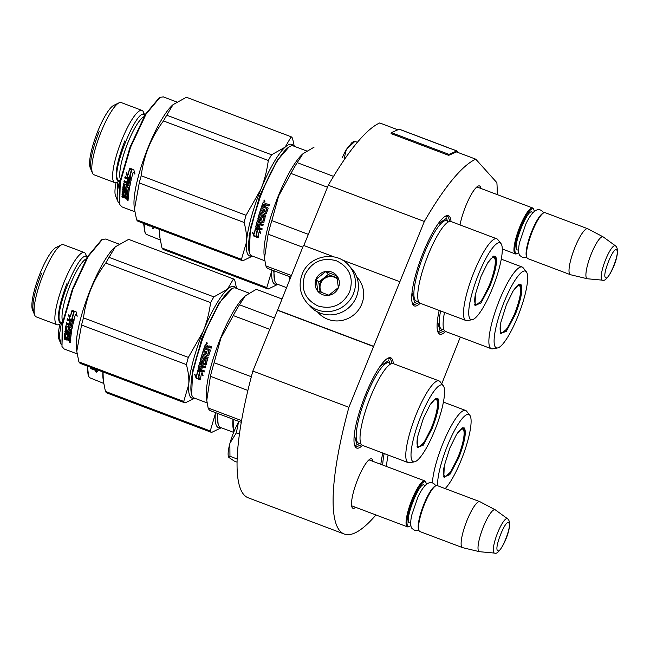 <?xml version="1.0" encoding="UTF-8"?>
<svg xmlns="http://www.w3.org/2000/svg" width="650" height="650" viewBox="0 0 650 650"><rect width="100%" height="100%" fill="white"/><g stroke="black" fill="none" stroke-linecap="round" stroke-linejoin="round"><path stroke-width="0.97" d="M373.571 346.515L348.896 407.29L252.85 371.061L277.526 310.294L373.571 346.515L424.344 221.471A200.809 44.151 -69.3 0 1 475.776 159.185L496.876 182.666A200.809 44.151 -69.3 0 1 497.169 194.586M375.936 514.962A200.809 44.151 -69.3 0 1 344.305 534.048A200.809 44.151 -69.3 0 1 348.896 407.29M460.314 337.058L441.756 383.793M460.046 224.941A26.414 5.809 -69.3 0 1 465.847 205.822A26.414 5.809 -69.3 0 1 478.051 186.119A26.414 5.809 -69.3 0 1 480.862 188.435M355.639 507.309A26.414 5.809 -69.3 0 1 351.991 507.195A26.414 5.809 -69.3 0 1 357.955 478.749A26.414 5.809 -69.3 0 1 370.159 459.038A26.414 5.809 -69.3 0 1 372.97 461.362M393.315 363.659A48.23 10.603 110.7 0 0 391.731 358.516A48.23 10.603 110.7 0 0 388.042 358.126A48.23 10.603 110.7 0 0 363.773 399.189A48.23 10.603 110.7 0 0 354.876 446.054A48.23 10.603 110.7 0 0 355.656 447.346A48.23 10.603 110.7 0 0 362.497 445.38M382.826 453.05A48.23 10.603 110.7 0 0 380.843 464.327M439.205 310.424A48.23 10.603 110.7 0 0 437.962 332.174A48.23 10.603 110.7 0 0 438.75 333.466A48.23 10.603 110.7 0 0 445.583 331.5M451.027 221.536A48.23 10.603 110.7 0 0 449.434 216.393A48.23 10.603 110.7 0 0 445.754 216.003A48.23 10.603 110.7 0 0 421.484 257.067A48.23 10.603 110.7 0 0 412.588 303.932A48.23 10.603 110.7 0 0 413.368 305.224A48.23 10.603 110.7 0 0 420.201 303.257M344.305 534.048L248.251 497.819A200.809 44.151 -69.3 0 1 252.85 371.061M475.776 159.185L456.544 151.921L448.687 155.35L449.004 154.375L456.812 150.946A2.104 0.463 -69.3 0 1 456.918 150.938A2.104 0.463 -69.3 0 1 456.958 150.971L458.477 152.661M397.857 129.797L379.73 122.956A200.809 44.151 -69.3 0 0 328.299 185.25L303.826 245.505M424.344 221.471L328.299 185.25M399.514 281.596L341.989 259.902M334.246 256.977L303.469 245.367L277.526 310.294M373.287 346.198L277.233 309.969M476.889 186.899A24.659 5.419 -69.3 0 1 477.295 186.981A24.659 5.419 -69.3 0 1 477.726 187.257M352.503 506.122A24.659 5.419 -69.3 0 1 351.999 506.049A24.659 5.419 -69.3 0 1 351.642 505.838M368.997 459.826A24.659 5.419 -69.3 0 1 369.403 459.899A24.659 5.419 -69.3 0 1 369.834 460.176M387.489 358.418L389.602 358.329L390.601 359.027L392.113 363.529M361.498 444.681L356.184 446.932L354.656 445.469M419.209 302.559L413.896 304.809L412.368 303.347M445.201 216.296L447.314 216.206L448.313 216.905L449.816 221.406M444.584 330.809L439.27 333.06L437.743 331.598M306.946 302.794L309.887 306.069A28.064 27.202 -41.9 0 0 320.271 313.154A28.064 27.202 -41.9 0 0 356.379 296.969A28.064 27.202 -41.9 0 0 351.634 268.556L348.692 265.281C336.261 250.153 308.839 255.507 302.161 274.267C298.326 284.806 299.926 294.312 306.946 302.794A28.064 27.202 -41.9 0 0 353.429 293.694A28.064 27.202 -41.9 0 0 348.692 265.281M349.651 291.85C353.901 277.615 349.497 267.264 336.424 260.788C322.27 256.986 311.74 261.706 304.834 274.942C300.584 289.177 304.996 299.528 318.061 306.004C332.215 309.798 342.753 305.077 349.651 291.85M338.447 287.625A12.277 11.903 -41.9 0 0 331.833 272.09A12.277 11.903 -41.9 0 0 316.038 279.167A12.277 11.903 -41.9 0 0 322.652 294.702A12.277 11.903 -41.9 0 0 338.447 287.625M338.358 287.601L336.741 275.819L325.65 271.635L316.176 279.232L317.785 291.013L328.876 295.197L338.358 287.601M316.176 279.232L318.744 282.1L320.101 292.012M325.65 271.635L328.226 274.503L318.744 282.1M337.147 277.867L328.226 274.503M337.334 278.899A10.522 10.197 -41.9 0 0 321.384 292.541M321.571 292.614A10.522 10.197 -41.9 0 1 320.791 283.286A10.522 10.197 138.1 0 1 337.35 279.012M317.517 311.935L318.175 312.658A26.309 25.496 -41.9 0 0 327.901 319.304A26.309 25.496 -41.9 0 0 361.749 304.135A26.309 25.496 -41.9 0 0 357.305 277.493L356.655 276.77M368.964 459.851L424.751 480.894A24.554 5.395 110.7 0 1 425.271 481.26A24.554 5.395 -69.3 0 1 425.669 481.91L426.034 482.779A23.855 5.241 -69.3 0 1 426.4 484.315M410.914 525.354A23.855 5.241 -69.3 0 1 409.63 526.264L408.785 526.679A24.554 5.395 -69.3 0 1 407.42 526.841A24.554 5.395 -69.3 0 1 406.908 526.476A24.554 5.395 110.7 0 1 411.539 500.663A24.554 5.395 110.7 0 1 424.751 480.894M409.63 526.264A23.855 5.241 -69.3 0 1 407.81 526.069A23.855 5.241 110.7 0 1 412.807 499.744A23.855 5.241 110.7 0 1 425.644 482.146A23.855 5.241 -69.3 0 1 426.034 482.779M479.822 501.662L437.239 485.599A24.554 5.395 110.7 0 0 435.882 485.761L435.029 486.176A23.855 5.241 110.7 0 0 423.028 506.48A23.855 5.241 110.7 0 0 418.624 529.661L418.998 530.53A24.554 5.395 110.7 0 0 419.396 531.188A24.554 5.395 -69.3 0 0 419.908 531.554L462.491 547.609A24.554 5.395 -69.3 0 1 461.979 547.251A24.554 5.395 110.7 0 1 466.602 521.43A24.554 5.395 110.7 0 1 479.822 501.662A24.554 5.395 110.7 0 1 479.96 501.727L495.194 509.771A22.401 4.924 110.7 0 0 483.129 527.467A22.401 4.924 110.7 0 0 478.79 551.306A22.401 4.924 -69.3 0 0 479.391 551.671L462.637 547.658A24.554 5.395 -69.3 0 1 462.491 547.609M435.882 485.761A24.554 5.395 110.7 0 0 423.524 506.675A24.554 5.395 110.7 0 0 418.998 530.53M494.544 553.085C499.931 556.546 513.979 525.809 508.194 519.342L507.512 518.724A18.395 4.046 110.7 0 0 497.591 532.903A18.395 4.046 110.7 0 0 493.919 552.76A18.395 4.046 110.7 0 0 494.544 553.085L479.554 551.704A22.401 4.924 -69.3 0 1 479.391 551.671M507.512 518.724L495.332 509.86A22.401 4.924 110.7 0 0 495.194 509.771M476.856 186.924L532.642 207.968A24.554 5.395 110.7 0 1 533.163 208.333A24.554 5.395 -69.3 0 1 533.561 208.991L533.926 209.861A23.855 5.241 -69.3 0 1 534.292 211.388M518.806 252.436A23.855 5.241 -69.3 0 1 517.522 253.346L516.677 253.752A24.554 5.395 -69.3 0 1 515.312 253.914A24.554 5.395 -69.3 0 1 514.8 253.549A24.554 5.395 110.7 0 1 519.431 227.736A24.554 5.395 110.7 0 1 532.642 207.968M517.522 253.346A23.855 5.241 -69.3 0 1 515.702 253.151A23.855 5.241 110.7 0 1 520.699 226.818A23.855 5.241 110.7 0 1 533.536 209.219A23.855 5.241 -69.3 0 1 533.926 209.861M587.714 228.735L545.131 212.68A24.554 5.395 110.7 0 0 543.774 212.842L542.921 213.249A23.855 5.241 110.7 0 0 530.92 233.561A23.855 5.241 110.7 0 0 526.516 256.734L526.89 257.603A24.554 5.395 110.7 0 0 527.288 258.261A24.554 5.395 -69.3 0 0 527.8 258.627L570.383 274.682A24.554 5.395 -69.3 0 1 569.871 274.324A24.554 5.395 110.7 0 1 574.494 248.511A24.554 5.395 110.7 0 1 587.714 228.735A24.554 5.395 110.7 0 1 587.852 228.8L603.086 236.844A22.401 4.924 110.7 0 0 591.021 254.54A22.401 4.924 110.7 0 0 586.682 278.379A22.401 4.924 -69.3 0 0 587.283 278.752L570.529 274.731A24.554 5.395 -69.3 0 1 570.383 274.682M543.774 212.842A24.554 5.395 110.7 0 0 531.416 233.748A24.554 5.395 110.7 0 0 526.89 257.603M602.444 280.158C607.823 283.619 621.871 252.882 616.086 246.415L615.404 245.797A18.395 4.046 110.7 0 0 605.483 259.976A18.395 4.046 110.7 0 0 601.811 279.833A18.395 4.046 110.7 0 0 602.444 280.158L587.446 278.777A22.401 4.924 -69.3 0 1 587.283 278.752M615.404 245.797L603.224 236.933A22.401 4.924 110.7 0 0 603.086 236.844M233.683 432.315A22.799 5.013 -69.3 0 1 238.453 422.378L236.324 432.876L229.994 443.121A22.799 5.013 -69.3 0 1 233.683 432.315M238.981 421.476L238.453 422.378L239.013 421.484M237.112 462.166L234.293 461.102L228.865 457.429L229.962 456.284L229.856 443.617A22.799 5.013 110.7 0 0 228.54 456.869A22.799 5.013 110.7 0 0 228.637 457.072L228.865 457.429M229.856 443.617L229.994 443.121M239.476 434.07L236.324 432.876M237.193 459.006L229.962 456.284M342.233 157.82A22.799 5.013 -69.3 0 1 346.344 149.451L344.151 158.551M353.787 141.57L352.113 142.374L346.344 149.451L354.908 141.367L353.689 141.619M357.362 142.293L354.908 141.367M206.546 343.184L206.481 342.769L206.546 343.184M206.976 342.956L206.432 342.469L206.066 343.208L207.188 343.631L207.131 342.981M423.361 418.397L429.999 404.95L435.833 398.247L437.897 398.466C440.001 402.943 438.116 412.88 432.242 428.285L423.223 445.193L417.259 447.493L417.763 436.207L423.361 418.397M435.394 398.499L436.995 398.873C439.043 403.236 437.206 412.912 431.486 427.911L423.841 442.821L417.877 447.712L417.097 447.013M191.628 394.769L192.676 370.451L204.709 332.174L218.977 303.274L232.367 288.454A58.752 12.919 -69.3 0 1 235.625 288.064L248.95 293.085M207.131 402.902L194.155 398.011A58.752 12.919 -69.3 0 1 191.969 395.566A58.752 12.919 -69.3 0 1 205.229 332.288A58.752 12.919 -69.3 0 1 232.367 288.454M439.051 380.908L393.266 363.642A43.672 9.604 -69.3 0 0 387.351 366.722A43.672 9.604 -69.3 0 0 370.679 396.508A43.672 9.604 110.7 0 0 360.035 439.148A43.672 9.604 110.7 0 0 362.448 445.364L408.224 462.629A43.672 9.604 110.7 0 0 409.524 462.727L414.537 461.825A41.039 9.019 110.7 0 0 434.549 430.852A41.039 9.019 -69.3 0 0 443.259 385.686L440.091 381.696A43.672 9.604 -69.3 0 0 439.051 380.908A43.672 9.604 -69.3 0 0 416.455 413.782A43.672 9.604 110.7 0 0 408.224 462.629M443.259 385.686A41.039 9.019 -69.3 0 0 421.054 415.829A41.039 9.019 110.7 0 0 414.537 461.825M241.597 420.615L208.138 407.989A64.894 14.267 110.7 0 0 210.592 410.767A64.894 14.267 110.7 0 0 210.657 410.792M247.902 390.447L210.421 376.309L206.765 400.319L208.138 407.989M251.331 376.748L214.118 362.708A64.894 14.267 110.7 0 0 210.421 376.309M256.392 289.339L281.734 298.894L256.336 289.315A64.894 14.267 -69.3 0 1 256.392 289.339A64.894 14.267 -69.3 0 1 256.457 289.364M274.414 317.947L239.468 304.769L245.31 295.831L256.336 289.315M269.783 329.347L233.261 315.567A64.894 14.267 -69.3 0 1 239.468 304.769M214.118 362.708L220.919 338.098L233.261 315.567M245.31 295.831L244.636 296.441A58.752 12.919 -69.3 0 0 220.602 338.081A58.752 12.919 110.7 0 0 206.456 397.662L206.765 400.319M198.534 377.869A58.752 12.919 -69.3 0 1 199.639 372.287L197.714 370.313L201.784 371.849L203.141 375.838L201.37 374.059A58.752 12.919 -69.3 0 0 200.322 379.584L198.534 377.869L198.811 377.488A58.053 12.764 -69.3 0 1 199.899 371.963L198.599 370.646M200.598 379.186L198.811 377.488M201.524 374.221A58.053 12.764 -69.3 0 1 201.63 373.726L202.808 374.912M199.412 378.974L196.463 377.861L196.186 378.267L200.289 379.811L198.291 377.902A58.752 12.919 -69.3 0 1 199.388 372.32L197.665 370.549A58.752 12.919 -69.3 0 0 196.519 376.179L196.787 375.798A58.053 12.764 -69.3 0 1 197.819 370.711M200.371 379.332L199.859 379.145M196.463 377.861L195.341 375.026M200.558 379.405L198.567 377.512M211.209 348.099L209.097 347.303L208.244 347.669L208.926 347.319L211.185 348.173A58.752 12.919 -69.3 0 1 211.64 346.889L209.081 345.922L208.057 346.442L207.602 345.369L205.831 344.695L205.14 345.044L205.831 344.695M209.097 347.303L208.414 347.644L209.097 347.303M208.682 355.664L208.024 355.989L208.682 355.664A58.752 12.919 -69.3 0 1 210.381 350.504L210.064 349.789L207.805 348.936L208.244 347.669M208.877 355.558L208.227 355.875L203.596 354.128L208.227 355.875M202.8 360.474L201.646 360.084A58.752 12.919 -69.3 0 1 202.654 356.655L207.773 358.589L208.146 357.386L203.019 355.452L203.401 354.242M207.838 358.394L202.654 356.655M203.052 360.352A58.053 12.764 -69.3 0 1 203.678 358.207L204.319 357.906M202.824 360.531A58.752 12.919 -69.3 0 1 203.458 358.361L203.678 358.207M206.245 364.512L206.009 364.723A58.752 12.919 -69.3 0 1 207.399 359.848L207.049 359.158L204.108 358.053L203.458 358.361M205.619 364.804L203.361 363.951L205.384 365.024M201.297 366.892A58.053 12.764 -69.3 0 0 200.744 369.135L199.355 368.802A58.752 12.919 -69.3 0 1 200.062 365.926L205.189 367.859L205.481 366.722L202.727 365.682A58.752 12.919 -69.3 0 1 203.125 364.171M205.262 367.551L200.062 365.926M200.501 369.428A58.752 12.919 -69.3 0 1 201.134 366.827L202.321 367.274A58.752 12.919 -69.3 0 0 201.687 369.874L204.433 370.906L204.181 372.011L198.372 369.817L198.234 368.875A58.053 12.764 -69.3 0 1 199.932 362.131L200.558 361.847M197.982 369.176A58.752 12.919 -69.3 0 1 199.704 362.342L199.932 362.131M204.994 363.512L200.33 362.05L199.704 362.342M205.237 363.407A58.053 12.764 -69.3 0 1 206.164 360.149L204.547 359.588M205.01 363.61A58.752 12.919 -69.3 0 1 205.944 360.311L206.164 360.149M203.759 361.879L203.125 362.188L203.759 361.879A58.752 12.919 -69.3 0 1 204.376 359.726L205.944 360.311M203.978 361.692L203.352 361.985L200.785 361.018L200.428 360.352A58.053 12.764 -69.3 0 1 203.71 349.684M203.352 361.985L200.785 361.018M200.558 361.221L200.428 360.352M200.2 360.547A58.752 12.919 -69.3 0 1 203.564 349.627L204.75 350.074A58.752 12.919 -69.3 0 0 203.873 352.755L205.189 353.308A58.053 12.764 -69.3 0 1 205.879 351.187M204.994 353.397A58.752 12.919 -69.3 0 1 205.733 351.13L206.911 351.577A58.752 12.919 -69.3 0 0 206.18 353.844L208.008 354.144A58.053 12.764 -69.3 0 1 209.137 350.699L204.084 348.571A58.053 12.764 -69.3 0 1 205.303 345.044L205.993 344.695M207.805 354.242A58.752 12.919 -69.3 0 1 208.959 350.748L209.137 350.699M201.541 365.235A58.752 12.919 -69.3 0 1 201.939 363.724L200.704 363.464L202.174 363.504A58.053 12.764 -69.3 0 0 201.776 364.999L200.549 364.861L200.704 363.464M206.619 348.489A58.752 12.919 -69.3 0 1 207.244 346.686L206.424 346.296L207.415 346.669A58.053 12.764 -69.3 0 0 206.798 348.449L205.433 348.043A58.752 12.919 -69.3 0 1 205.993 346.442M204.263 371.646L198.624 369.517L198.234 368.875M208.276 346.101L209.243 345.922M208.837 350.472L204.084 348.571M203.905 348.611A58.752 12.919 -69.3 0 1 205.14 345.044L205.303 345.044M206.448 343.939L207.041 342.168M196.186 378.267L194.691 374.392L196.519 376.179M356.736 443.974L354.315 434.769M380.169 366.226L388.058 360.912M235.804 288.129A59.629 13.106 110.7 0 0 235.268 287.398A59.629 13.106 110.7 0 0 227.378 289.299A59.629 13.106 110.7 0 0 203.166 331.402A59.629 13.106 110.7 0 0 188.76 384.41L183.739 401.44A66.641 14.649 110.7 0 0 184.356 402.285A66.641 14.649 110.7 0 0 185.063 402.919L80.218 363.374A66.641 14.649 -69.3 0 1 79.511 362.741A66.641 14.649 110.7 0 1 78.894 361.896L76.781 351.293L81.543 325.049A66.641 14.649 110.7 0 1 83.501 317.866C86.036 297.757 93.454 279.484 105.755 263.055L210.6 302.599A66.641 14.649 110.7 0 1 213.874 296.896L109.037 257.351A66.641 14.649 110.7 0 0 105.755 263.055M236.568 288.421L234.812 280.402A66.641 14.649 110.7 0 0 234.195 279.549A66.641 14.649 110.7 0 0 233.48 278.923L128.643 239.379L115.326 246.805L109.037 257.351M213.874 296.896L227.378 289.299L233.48 278.923M71.272 326.219L71.069 327.251L69.859 326.966A58.752 12.919 110.7 0 1 70.127 325.601L71.272 326.219M36.229 316.883A38.586 8.482 -69.3 0 1 35.417 316.314A38.586 8.482 110.7 0 1 34.791 315.283A38.586 8.482 110.7 0 1 41.909 277.794A38.586 8.482 110.7 0 1 61.328 244.936A38.586 8.482 110.7 0 1 63.464 244.684L84.272 252.533A38.586 8.482 110.7 0 0 63.505 283.603A38.586 8.482 110.7 0 0 56.233 324.163A38.586 8.482 -69.3 0 0 57.038 324.74L36.229 316.883M61.328 244.936L56.014 247.504A34.198 7.516 110.7 0 0 38.813 276.624A34.198 7.516 110.7 0 0 32.5 309.855L34.791 315.283M87.092 257.416L85.711 254.134A38.586 8.482 -69.3 0 0 85.085 253.102A38.586 8.482 110.7 0 0 84.272 252.533M62.384 322.936L59.183 324.48A38.586 8.482 -69.3 0 1 57.038 324.74M69.461 327.259L69.712 327.819M77.139 353.876L64.171 348.985L61.977 346.539L62.164 324.058L72.321 289.266L87.661 256.441L101.611 239.793M61.977 346.539L62.538 324.651L72.816 289.453L88.351 256.23L102.383 239.419L105.641 239.037L118.958 244.059M194.74 398.231L185.063 402.919M210.6 302.599C209.203 313.007 206.724 322.611 203.166 331.402L188.338 357.411A66.641 14.649 110.7 0 0 186.388 364.593C188.386 371.898 189.174 378.503 188.76 384.41A59.629 13.106 110.7 0 0 194.334 398.076M191.303 378.121L201.898 338.13L220.35 301.113M188.338 357.411L83.501 317.866M115.326 246.805L114.644 247.414A58.752 12.919 110.7 0 0 88.189 295.246A58.752 12.919 110.7 0 0 76.464 348.636L76.781 351.293M186.388 364.593L81.543 325.049M183.739 401.44L78.894 361.896M69.721 319.183L68.534 314.99L70.224 316.859A58.752 12.919 110.7 0 1 71.939 310.562L73.556 312.471A58.752 12.919 110.7 0 0 71.898 318.703L73.783 320.718L69.721 319.183L73.247 320.149M68.77 314.762L69.964 318.906M72.142 318.443L74.035 320.442M72.069 310.708A58.053 12.764 110.7 0 0 70.468 316.615L70.224 316.859M75.449 314.316L77.139 316.257L76.115 311.838L72.02 310.286L73.824 312.423A58.752 12.919 110.7 0 0 72.158 318.662L73.84 320.474A58.752 12.919 110.7 0 1 75.449 314.316L77.374 316.046M73.824 312.423L74.043 312.236A58.053 12.764 110.7 0 0 72.402 318.402L74.092 320.198M72.239 310.123L74.043 312.236M65.829 334.295L66.072 333.897A58.053 12.764 110.7 0 0 66.032 334.295L67.373 334.807L67.657 334.344A58.053 12.764 110.7 0 0 67.494 335.928L68.453 336.294M65.999 334.287L65.788 334.36A58.752 12.919 110.7 0 0 65.561 336.781L70.671 338.853A58.752 12.919 110.7 0 0 70.541 341.136L67.828 339.324L64.513 338.561L64.22 339.089L66.788 340.056L67.072 339.527M67.373 334.807A58.752 12.919 110.7 0 0 67.21 336.408L67.494 335.928M69.826 337.236A58.053 12.764 110.7 0 1 70.013 335.384L69.729 335.847A58.752 12.919 110.7 0 0 69.542 337.724L69.826 337.236L70.777 337.594M68.453 328.283L71.858 329.842A58.752 12.919 110.7 0 0 70.728 338.171L69.542 337.724M68.307 328.502A58.752 12.919 110.7 0 0 67.998 330.298L68.274 329.891A58.053 12.764 110.7 0 1 68.551 328.25M66.909 326.942L66.909 326.942A58.752 12.919 110.7 0 0 66.43 329.704L67.998 330.298M67.405 326.479L71.833 328.152L71.565 328.518L72.142 328.283L67.137 326.852L67.405 326.479M72.41 327.917L71.833 328.152M67.559 318.752L67.056 320.133L67.308 319.036L73.125 321.222L73.507 321.88A58.752 12.919 110.7 0 0 72.142 328.283M67.056 320.133L70.062 320.881A58.053 12.764 110.7 0 0 69.509 323.351L70.517 323.733M67.308 319.841L70.062 320.881M69.802 321.173A58.752 12.919 110.7 0 0 69.249 323.684L69.509 323.351M69.249 323.684L70.436 324.131A58.752 12.919 110.7 0 1 70.988 321.62L71.24 321.327A58.053 12.764 110.7 0 0 71.159 321.685M72.386 321.945L72.134 322.246A58.752 12.919 110.7 0 0 71.524 325L71.784 324.667A58.053 12.764 110.7 0 1 72.386 321.945L71.24 321.327M71.524 325L66.406 323.074L66.186 324.114L69.201 324.813A58.053 12.764 110.7 0 0 68.941 326.162L68.672 326.519A58.752 12.919 110.7 0 1 68.941 325.154L69.201 324.813M66.666 322.741L66.446 323.773M65.999 325.674L65.837 325.91A58.752 12.919 110.7 0 0 65.13 329.997L65.406 329.574A58.053 12.764 110.7 0 1 66.081 325.642M65.845 330.159L65.569 330.574L68.51 331.687L68.786 331.273L65.406 329.574M69.412 329.623L69.631 329.314A58.053 12.764 110.7 0 0 69.574 329.623L70.809 329.761A58.053 12.764 110.7 0 0 70.379 332.491L70.103 332.922A58.752 12.919 110.7 0 1 70.541 330.151L70.379 329.924M69.574 329.623L69.355 329.704A58.752 12.919 110.7 0 0 69.071 331.476L68.51 331.687M65.26 330.558L64.854 331.914L64.984 330.988L70.103 332.922M64.854 331.914L69.972 333.848L70.257 333.409L69.924 334.23M65.13 331.476L70.257 333.409M65.228 333.011L69.859 334.758L70.135 334.311M64.797 333.019L64.691 333.198A58.752 12.919 110.7 0 0 64.342 336.798L64.626 336.302A58.053 12.764 110.7 0 1 64.943 332.971M70.436 342.249L69.152 341.786L69.647 342.071L69.152 342.225L70.192 342.623L70.33 342.111M70.769 342.095L69.712 342.713L69.721 341.689L69.834 342.485M70.541 341.136L68.258 340.608L67.535 339.844L66.788 340.056L67.828 339.324M66.511 339.146L64.252 338.293A58.752 12.919 110.7 0 0 64.22 339.089M67.072 338.187L67.023 338.999L67.356 337.683L67.072 338.187L64.342 336.798M69.972 333.848L69.859 334.758M65.569 330.574L65.13 329.997M65.837 325.91L68.672 326.519M66.186 324.114L68.941 325.154M72.134 322.246L70.988 321.62M69.729 335.847L68.559 335.254A58.752 12.919 110.7 0 0 68.396 336.854L67.21 336.408M64.813 337.334L65.097 336.83L67.356 337.683M66.796 338.634L67.308 338.488L66.796 338.634M64.537 337.781L64.513 338.561M70.826 340.616L70.322 340.754M69.436 339.072L69.729 338.577A58.053 12.764 110.7 0 0 69.664 339.584L69.379 340.096A58.752 12.919 110.7 0 1 69.436 339.072L68.258 338.626L68.543 338.13L69.729 338.577M68.258 338.626A58.752 12.919 110.7 0 0 68.193 339.779L69.379 340.096M70.127 325.601L70.387 325.26A58.053 12.764 110.7 0 0 70.306 325.674M70.387 325.26L71.541 325.869L71.118 326.983M67.657 334.344L66.072 333.897M70.013 335.384L68.843 334.791A58.053 12.764 110.7 0 0 68.786 335.335M69.347 331.061L68.786 331.273M70.647 329.534L69.631 329.314M65.097 336.83L64.626 336.302M41.535 273.301C33.719 293.8 31.208 307.027 34.003 312.991M60.369 323.18L59.613 322.652C56.818 316.688 59.329 303.461 67.145 282.961M85.743 255.905L86.499 256.433M417.471 437.71A25.163 5.533 110.7 0 0 419.039 446.769A25.163 5.533 110.7 0 0 431.438 427.757A25.163 5.533 -69.3 0 0 436.694 399.961L435.151 398.661M429.528 405.73A25.163 5.533 -69.3 0 1 436.694 399.961M449.889 447.923L456.536 434.484L462.369 427.773L464.433 428.001C466.529 432.469 464.644 442.414 458.77 457.811L449.751 474.719L443.796 477.019L444.299 465.741L449.889 447.923M461.923 428.025L463.531 428.399C465.571 432.762 463.734 442.439 458.014 457.438L450.369 472.347L444.405 477.238L443.625 476.539M218.164 424.304L217.214 413.262M232.984 419.209A58.752 12.919 110.7 0 0 232.984 427.196L233.651 432.396L220.691 427.538A58.752 12.919 -69.3 0 1 218.498 425.092A58.752 12.919 -69.3 0 1 217.612 413.416M388.115 455.041A43.672 9.604 110.7 0 0 386.571 466.489M443.398 402.074L465.579 410.442A43.672 9.604 -69.3 0 0 442.991 443.308A43.672 9.604 110.7 0 0 432.388 482.974M445.185 488.597A41.039 9.019 110.7 0 0 461.077 460.379A41.039 9.019 -69.3 0 0 469.788 415.212A41.039 9.019 -69.3 0 0 447.582 445.356A41.039 9.019 110.7 0 0 437.604 485.737M465.579 410.442A43.672 9.604 -69.3 0 1 466.619 411.231L469.788 415.212M233.301 429.853L233.163 419.282M215.402 412.579A59.629 13.106 110.7 0 0 215.288 413.936L210.267 430.966A66.641 14.649 110.7 0 0 210.884 431.819A66.641 14.649 110.7 0 0 211.591 432.445L106.754 392.901A66.641 14.649 -69.3 0 1 106.039 392.275A66.641 14.649 110.7 0 1 105.422 391.422L103.309 380.819L103.025 371.971M59.873 324.147A34.198 7.516 110.7 0 0 59.028 339.381L61.254 344.646M60.629 340.811A38.586 8.482 110.7 0 0 61.246 344.614M103.675 383.402L89.464 377.642L88.14 375.196L87.124 365.974M88.514 376.066L87.506 366.121M221.268 427.757L211.591 432.445M215.361 412.571L215.288 413.936A59.629 13.106 110.7 0 0 220.862 427.602M102.879 371.914A58.752 12.919 110.7 0 0 102.993 378.162L103.309 380.819M210.267 430.966L105.422 391.422M96.809 371.735L95.688 371.312L96.72 372.149L96.866 371.637M97.297 371.621L96.241 372.239L96.249 371.215L96.362 372.011M97.118 369.744A58.752 12.919 110.7 0 0 97.069 370.662L94.356 368.851L91.041 368.087L90.756 368.615L93.316 369.582L93.6 369.054M97.069 370.662L94.786 370.134L94.071 369.371L93.316 369.582L94.356 368.851M93.039 368.672L90.781 367.827A58.752 12.919 110.7 0 0 90.756 368.615M93.6 367.713L93.608 368.42M91.073 367.307L91.041 368.087M97.362 370.142L96.85 370.281M94.746 368.851A58.752 12.919 110.7 0 0 94.721 369.306L95.916 369.623M61.311 323.448L59.312 335.887L60.531 342.517M443.999 467.236A25.163 5.533 110.7 0 0 445.567 476.296A25.163 5.533 110.7 0 0 457.966 457.283A25.163 5.533 -69.3 0 0 463.223 429.488L461.679 428.188M456.064 435.256A25.163 5.533 -69.3 0 1 463.223 429.488M264.257 201.069L264.192 200.647L264.257 201.069M264.68 200.834L264.144 200.354L263.778 201.086L264.899 201.508L264.842 200.858M481.073 276.274L487.711 262.827L493.545 256.124L495.609 256.344C497.713 260.821 495.82 270.757 489.954 286.162L480.935 303.071L474.971 305.37L475.475 294.084L481.073 276.274M493.098 256.376L494.707 256.75C496.754 261.113 494.918 270.79 489.198 285.789L481.552 300.698L475.589 305.589L474.809 304.891M249.34 252.655L250.388 228.329L262.413 190.052L276.689 161.151L289.226 146.737M264.834 260.78L251.867 255.889A58.752 12.919 -69.3 0 1 249.673 253.443A58.752 12.919 -69.3 0 1 262.941 190.166A58.752 12.919 -69.3 0 1 290.079 146.331A58.752 12.919 -69.3 0 1 293.337 145.941L306.654 150.963M496.762 238.786L450.978 221.52A43.672 9.604 -69.3 0 0 445.063 224.599A43.672 9.604 -69.3 0 0 428.382 254.386A43.672 9.604 110.7 0 0 417.747 297.026A43.672 9.604 110.7 0 0 420.152 303.241L465.936 320.507A43.672 9.604 110.7 0 0 467.236 320.604L472.249 319.702A41.039 9.019 110.7 0 0 492.261 288.73A41.039 9.019 -69.3 0 0 500.971 243.563L497.802 239.574A43.672 9.604 -69.3 0 0 496.762 238.786A43.672 9.604 -69.3 0 0 474.167 271.659A43.672 9.604 110.7 0 0 465.936 320.507M500.971 243.563A41.039 9.019 -69.3 0 0 478.766 273.707A41.039 9.019 110.7 0 0 472.249 319.702M291.249 275.454L265.85 265.874A64.894 14.267 110.7 0 0 268.304 268.645A64.894 14.267 110.7 0 0 268.369 268.669M302.713 247.227L268.133 234.187L264.477 258.196L265.85 265.874M308.352 234.366L271.83 220.586A64.894 14.267 110.7 0 0 268.133 234.187M333.548 176.369L297.18 162.646L303.022 153.709L314.039 147.192M327.494 187.224L290.973 173.444A64.894 14.267 -69.3 0 1 297.18 162.646M271.83 220.586L278.631 195.975L290.973 173.444M303.022 153.709L302.339 154.318A58.752 12.919 -69.3 0 0 278.306 195.959A58.752 12.919 110.7 0 0 264.16 255.539L264.477 258.196M256.246 235.747A58.752 12.919 -69.3 0 1 257.351 230.165L255.426 228.191L259.496 229.726L260.845 233.716L259.082 231.936A58.752 12.919 -69.3 0 0 258.034 237.461L256.246 235.747L256.523 235.365A58.053 12.764 -69.3 0 1 257.603 229.84L256.303 228.524M258.31 237.063L256.523 235.365M259.236 232.099A58.053 12.764 -69.3 0 1 259.342 231.603L260.52 232.789M257.124 236.852L254.174 235.739L253.898 236.145L258.001 237.689L256.002 235.779A58.752 12.919 -69.3 0 1 257.099 230.197L255.377 228.426A58.752 12.919 -69.3 0 0 254.223 234.057L254.499 233.675A58.053 12.764 -69.3 0 1 255.523 228.589M258.074 237.209L257.571 237.023M254.174 235.739L253.045 232.903M258.269 237.283L256.279 235.389M268.921 205.977L266.809 205.181L265.956 205.546L266.638 205.197L268.897 206.05A58.752 12.919 -69.3 0 1 269.352 204.766L266.784 203.799L265.769 204.319L265.314 203.247L263.534 202.572L262.852 202.922L263.534 202.572M266.809 205.181L266.126 205.522L266.809 205.181M266.394 213.541L265.736 213.866L266.394 213.541A58.752 12.919 -69.3 0 1 268.092 208.382L267.776 207.667L265.517 206.814L265.956 205.546M266.589 213.436L265.939 213.752L261.308 212.006L265.939 213.752M260.512 218.351L259.35 217.969A58.752 12.919 -69.3 0 1 260.366 214.533L265.484 216.466L265.85 215.264L260.731 213.33L261.105 212.119M265.541 216.271L260.366 214.533M260.756 218.229A58.053 12.764 -69.3 0 1 261.381 216.084L262.031 215.784M260.536 218.416A58.752 12.919 -69.3 0 1 261.17 216.239L261.381 216.084M263.949 222.389L263.721 222.601A58.752 12.919 -69.3 0 1 265.111 217.726L264.761 217.043L261.812 215.93L261.17 216.239M263.323 222.682L260.837 222.048L263.096 222.901M259.009 224.77A58.053 12.764 -69.3 0 0 258.456 227.021L257.067 226.679A58.752 12.919 -69.3 0 1 257.774 223.803L262.892 225.737L263.185 224.599L260.431 223.559A58.752 12.919 -69.3 0 1 260.837 222.048M262.974 225.428L257.774 223.803M258.204 227.305A58.752 12.919 -69.3 0 1 258.838 224.705L260.024 225.152A58.752 12.919 -69.3 0 0 259.391 227.752L262.145 228.784L261.893 229.889L256.076 227.695L255.938 226.752A58.053 12.764 -69.3 0 1 257.644 220.009L258.269 219.724M255.686 227.053A58.752 12.919 -69.3 0 1 257.416 220.228L257.644 220.009M262.706 221.39L258.042 219.928L257.416 220.228M262.949 221.284A58.053 12.764 -69.3 0 1 263.868 218.026L262.259 217.466A58.053 12.764 -69.3 0 1 262.299 217.433M262.722 221.488A58.752 12.919 -69.3 0 1 263.656 218.197L263.868 218.026M261.463 219.765L260.829 220.066L261.463 219.765A58.752 12.919 -69.3 0 1 262.088 217.604L263.656 218.197M261.69 219.57L261.056 219.863L258.497 218.904L258.139 218.229A58.053 12.764 -69.3 0 1 261.422 207.561M261.056 219.863L258.497 218.904M258.269 219.099L258.139 218.229M257.912 218.424A58.752 12.919 -69.3 0 1 261.276 207.504L262.454 207.951A58.752 12.919 -69.3 0 0 261.584 210.632L262.901 211.185A58.053 12.764 -69.3 0 1 263.591 209.064M262.697 211.274A58.752 12.919 -69.3 0 1 263.437 209.007L264.623 209.454A58.752 12.919 -69.3 0 0 263.884 211.721L265.712 212.022A58.053 12.764 -69.3 0 1 266.849 208.577L261.796 206.448A58.053 12.764 -69.3 0 1 263.014 202.922L263.705 202.572M265.517 212.119A58.752 12.919 -69.3 0 1 266.671 208.626L266.849 208.577M259.252 223.113A58.752 12.919 -69.3 0 1 259.651 221.601L258.651 221.122L259.886 221.382A58.053 12.764 -69.3 0 0 259.488 222.877L258.261 222.739L258.416 221.341M264.331 206.367A58.752 12.919 -69.3 0 1 264.956 204.563L263.965 204.189L265.127 204.547A58.053 12.764 -69.3 0 0 264.509 206.326L263.144 205.92A58.752 12.919 -69.3 0 1 263.697 204.319M261.974 229.523L256.327 227.403L255.938 226.752M265.988 203.978L266.955 203.799M266.541 208.349L261.796 206.448M261.617 206.497A58.752 12.919 -69.3 0 1 262.852 202.922L263.014 202.922M264.152 201.817L264.753 200.046M253.898 236.145L252.403 232.269L254.223 234.057M414.44 301.852L412.027 292.646M437.881 224.104L445.77 218.79M293.507 146.006A59.629 13.106 110.7 0 0 292.979 145.275A59.629 13.106 110.7 0 0 285.09 147.176A59.629 13.106 110.7 0 0 260.877 189.28A59.629 13.106 110.7 0 0 246.472 242.287L241.443 259.317A66.641 14.649 110.7 0 0 242.06 260.162A66.641 14.649 110.7 0 0 242.775 260.796L137.93 221.252A66.641 14.649 -69.3 0 1 137.223 220.626A66.641 14.649 110.7 0 1 136.606 219.773L134.485 209.17L139.254 182.926A66.641 14.649 110.7 0 1 141.204 175.744C143.748 155.634 151.166 137.361 163.467 120.933L268.304 160.477A66.641 14.649 110.7 0 1 271.586 154.773L166.749 115.229A66.641 14.649 110.7 0 0 163.467 120.933M294.271 146.299L292.524 138.279A66.641 14.649 110.7 0 0 291.907 137.426A66.641 14.649 110.7 0 0 291.192 136.801L186.355 97.256L173.03 104.683L166.749 115.229M271.586 154.773L285.09 147.176L291.192 136.801M128.984 184.096L128.781 185.128L127.562 184.844A58.752 12.919 110.7 0 1 127.839 183.479L128.984 184.096M93.941 174.769A38.586 8.482 -69.3 0 1 93.129 174.192A38.586 8.482 110.7 0 1 92.503 173.16A38.586 8.482 110.7 0 1 99.621 135.671A38.586 8.482 110.7 0 1 119.031 102.814A38.586 8.482 110.7 0 1 121.176 102.562L141.984 110.411A38.586 8.482 110.7 0 0 121.217 141.481A38.586 8.482 110.7 0 0 113.937 182.041A38.586 8.482 -69.3 0 0 114.749 182.618L93.941 174.769M119.031 102.814L113.726 105.381A34.198 7.516 110.7 0 0 96.517 134.501A34.198 7.516 110.7 0 0 90.212 167.732L92.503 173.16M144.804 115.294L143.423 112.011A38.586 8.482 -69.3 0 0 142.797 110.979A38.586 8.482 110.7 0 0 141.984 110.411M120.096 180.814L116.886 182.357A38.586 8.482 -69.3 0 1 114.749 182.618M127.173 185.136L127.424 185.697M134.851 211.754L121.883 206.862L119.689 204.417L119.876 181.935L130.032 147.144L145.373 114.319L159.323 97.671M119.689 204.417L120.25 182.528L130.528 147.331L146.055 114.108L160.095 97.305L163.345 96.915L176.67 101.936M252.452 256.108L242.775 260.796M268.304 160.477C266.914 170.885 264.436 180.489 260.877 189.28L246.049 215.288A66.641 14.649 110.7 0 0 244.099 222.471C246.09 229.775 246.886 236.381 246.472 242.287A59.629 13.106 110.7 0 0 252.046 255.954M249.015 235.999L259.61 196.007L278.062 158.99M246.049 215.288L141.204 175.744M173.03 104.683L172.356 105.292A58.752 12.919 110.7 0 0 145.893 153.124A58.752 12.919 110.7 0 0 134.176 206.513L134.493 209.17M244.099 222.471L139.254 182.926M241.443 259.317L136.606 219.773M127.424 177.06L126.246 172.876L127.936 174.736A58.752 12.919 110.7 0 1 129.651 168.439L131.268 170.349A58.752 12.919 110.7 0 0 129.61 176.581L131.495 178.596L127.424 177.06L130.959 178.027M126.482 172.64L127.676 176.792M129.854 176.321L131.739 178.319M129.781 168.586A58.053 12.764 110.7 0 0 128.172 174.493L127.936 174.736M133.161 172.193L134.851 174.135L133.827 169.715L129.732 168.171L131.528 170.3A58.752 12.919 110.7 0 0 129.862 176.54L131.552 178.352A58.752 12.919 110.7 0 1 133.161 172.193L135.086 173.924M131.528 170.3L131.755 170.113A58.053 12.764 110.7 0 0 130.106 176.28L131.804 178.076M129.951 168.001L131.755 170.113M123.541 192.173L123.784 191.774A58.053 12.764 110.7 0 0 123.736 192.181M123.784 191.774L125.369 192.221L125.084 192.684L123.5 192.237A58.752 12.919 110.7 0 0 123.272 194.659L128.383 196.731A58.752 12.919 110.7 0 0 128.253 199.014L125.531 197.202L122.216 196.438L121.932 196.966L124.491 197.933L124.784 197.405M125.084 192.684A58.752 12.919 110.7 0 0 124.922 194.285L125.206 193.806L126.157 194.171M125.369 192.221A58.053 12.764 110.7 0 0 125.206 193.806M127.538 195.114A58.053 12.764 110.7 0 1 127.717 193.261L127.441 193.724A58.752 12.919 110.7 0 0 127.254 195.601L127.538 195.114L128.489 195.471M126.165 186.16L129.569 187.72A58.752 12.919 110.7 0 0 128.44 196.048L127.254 195.601M126.011 186.379A58.752 12.919 110.7 0 0 125.71 188.175L125.986 187.769A58.053 12.764 110.7 0 1 126.263 186.127M124.621 184.819L124.621 184.819A58.752 12.919 110.7 0 0 124.142 187.582L125.71 188.175M125.109 184.356L129.545 186.03L129.277 186.396L129.854 186.16L124.841 184.73L125.109 184.356M130.122 185.794L129.545 186.03M125.271 176.629L124.759 178.019L125.019 176.914L130.829 179.107L131.219 179.757A58.752 12.919 110.7 0 0 129.854 186.16M124.759 178.019L127.766 178.758A58.053 12.764 110.7 0 0 127.221 181.228L128.229 181.61M125.011 177.718L127.766 178.758M127.514 179.051A58.752 12.919 110.7 0 0 126.961 181.561L127.221 181.228M126.961 181.561L128.139 182.008A58.752 12.919 110.7 0 1 128.7 179.498L128.952 179.205A58.053 12.764 110.7 0 0 128.871 179.562M130.097 179.822L129.846 180.123A58.752 12.919 110.7 0 0 129.236 182.877L129.496 182.553A58.053 12.764 110.7 0 1 130.097 179.822L128.952 179.205M129.236 182.877L124.117 180.952L123.898 181.992L126.912 182.691A58.053 12.764 110.7 0 0 126.644 184.039L126.384 184.397A58.752 12.919 110.7 0 1 126.653 183.032L126.912 182.691M124.378 180.619L124.158 181.651M123.711 183.552L123.549 183.787A58.752 12.919 110.7 0 0 122.842 187.874L123.118 187.46A58.053 12.764 110.7 0 1 123.793 183.519M123.549 188.037L123.272 188.451L126.222 189.564L126.498 189.15L123.118 187.46M127.124 187.501L127.335 187.192A58.053 12.764 110.7 0 0 127.286 187.501L128.521 187.639A58.053 12.764 110.7 0 0 128.091 190.369L127.814 190.799A58.752 12.919 110.7 0 1 128.253 188.029L128.082 187.801M127.286 187.501L127.067 187.582A58.752 12.919 110.7 0 0 126.774 189.353L126.222 189.564M122.972 188.435L122.566 189.792L122.688 188.866L127.814 190.799M122.566 189.792L127.684 191.726L127.961 191.287L127.636 192.107M122.842 189.353L127.961 191.287M122.939 190.889L127.571 192.636L127.847 192.189M122.509 190.905L122.395 191.076A58.752 12.919 110.7 0 0 122.054 194.675L122.338 194.179A58.053 12.764 110.7 0 1 122.655 190.848M127.993 200.086L126.864 199.664L127.896 200.501L128.042 199.989M128.481 199.972L127.416 200.59L127.424 199.566L127.538 200.362M128.253 199.014L125.97 198.486L125.247 197.722L124.491 197.933L125.531 197.202M124.223 197.023L121.964 196.17A58.752 12.919 110.7 0 0 121.932 196.966M124.784 196.064L124.735 196.877L125.068 195.561L124.784 196.064L122.054 194.675M127.684 191.726L127.571 192.636M123.272 188.451L122.842 187.874M123.549 183.787L126.384 184.397M123.898 181.992L126.653 183.032M129.846 180.123L128.7 179.498M127.441 193.724L126.271 193.131A58.752 12.919 110.7 0 0 126.108 194.732L124.922 194.285M122.525 195.211L122.809 194.707L125.068 195.561M124.508 196.511L125.019 196.365L124.508 196.511M122.249 195.658L122.216 196.438M128.537 198.494L128.034 198.632M127.148 196.958L127.433 196.454A58.053 12.764 110.7 0 0 127.376 197.462L127.091 197.974A58.752 12.919 110.7 0 1 127.148 196.958L125.962 196.511L126.246 196.007L127.433 196.454M125.962 196.511A58.752 12.919 110.7 0 0 125.905 197.657L127.091 197.974M127.839 183.479L128.099 183.138A58.053 12.764 110.7 0 0 128.018 183.552M128.099 183.138L129.252 183.747L128.822 184.86M127.717 193.261L126.555 192.668A58.053 12.764 110.7 0 0 126.49 193.213M127.051 188.939L126.498 189.15M128.359 187.411L127.335 187.192M122.809 194.707L122.338 194.179M99.247 131.178C91.431 151.678 88.92 164.905 91.715 170.869M118.081 181.058L117.325 180.529C114.53 174.566 117.041 161.338 124.857 140.839M143.455 113.782L144.211 114.311M475.174 295.588A25.163 5.533 110.7 0 0 476.751 304.647A25.163 5.533 110.7 0 0 489.149 285.634A25.163 5.533 -69.3 0 0 494.398 257.839L492.863 256.539M487.24 263.608A25.163 5.533 -69.3 0 1 494.398 257.839M506.448 304.517L513.086 291.078L518.919 284.367L520.991 284.594C523.087 289.063 521.202 299.008 515.328 314.405L506.309 331.313L500.354 333.613L500.849 322.335L506.448 304.517M518.481 284.619L520.089 284.993C522.129 289.356 520.293 299.041 514.572 314.039L506.927 328.941L500.963 333.832L500.183 333.133M274.723 280.898L273.715 270.684M286.333 287.56L277.241 284.131A58.752 12.919 -69.3 0 1 275.056 281.694A58.752 12.919 -69.3 0 1 274.105 270.839M444.511 312.431A43.672 9.604 110.7 0 0 443.121 325.268A43.672 9.604 110.7 0 0 445.534 331.484L491.319 348.749A43.672 9.604 110.7 0 0 492.619 348.847L497.632 347.945A41.039 9.019 110.7 0 0 517.636 316.973A41.039 9.019 -69.3 0 0 526.346 271.806L523.177 267.824A43.672 9.604 -69.3 0 0 522.137 267.036A43.672 9.604 -69.3 0 0 499.549 299.902A43.672 9.604 110.7 0 0 491.319 348.749M526.346 271.806A41.039 9.019 -69.3 0 0 504.14 301.949A41.039 9.019 110.7 0 0 497.632 347.945M289.486 279.793L289.64 276.697M289.477 276.632A58.752 12.919 110.7 0 0 289.348 280.142M439.823 330.094L437.401 320.889M271.887 270.002A59.629 13.106 110.7 0 0 271.846 270.53L266.825 287.56A66.641 14.649 110.7 0 0 267.442 288.413A66.641 14.649 110.7 0 0 268.149 289.039L163.304 249.494A66.641 14.649 -69.3 0 1 162.597 248.869A66.641 14.649 110.7 0 1 161.98 248.016L159.868 237.412L159.543 229.401M119.08 202.898A38.586 8.482 -69.3 0 1 118.503 202.442A38.586 8.482 110.7 0 1 117.878 201.403A38.586 8.482 110.7 0 1 119.567 181.066M116.025 182.674A34.198 7.516 110.7 0 0 115.586 195.975L117.878 201.403M160.225 239.996L146.023 234.236L144.698 231.79L143.65 223.405M145.064 232.659L144.024 223.551M277.826 284.351L268.149 289.039M271.879 269.994L271.846 270.53A59.629 13.106 110.7 0 0 277.42 284.196M159.396 229.344A58.752 12.919 110.7 0 0 159.551 234.764L159.868 237.412M266.825 287.56L161.98 248.016M153.368 228.329L152.238 227.906L153.278 228.743L153.416 228.231M153.855 228.215L152.799 228.832L152.807 227.809L152.921 228.605M153.627 227.256L150.061 225.826M150.621 225.964L149.874 226.176L147.501 224.859M147.322 224.794A58.752 12.919 110.7 0 0 147.306 225.209M117.39 182.122L117.089 199.111M500.557 323.83A25.163 5.533 110.7 0 0 502.125 332.889A25.163 5.533 110.7 0 0 514.524 313.877A25.163 5.533 -69.3 0 0 519.781 286.089L518.237 284.781M512.614 291.85A25.163 5.533 -69.3 0 1 519.781 286.089M452.059 149.118L450.694 148.704M449.093 148.102L448.955 147.948A2.104 0.463 110.7 0 0 448.914 147.924A2.104 0.463 110.7 0 0 448.801 147.932L452.01 149.134A2.104 0.463 -69.3 0 1 452.116 149.126A2.104 0.463 -69.3 0 1 452.156 149.159L456.861 150.93M450.458 148.614L449.264 148.168M448.858 147.916L399.327 129.236A2.104 0.463 110.7 0 0 399.287 129.204A2.104 0.463 110.7 0 0 399.181 129.212L391.373 132.632L449.004 154.375M448.687 155.35L391.056 133.616L391.373 132.632M410.686 523.006L409.118 522.844C404.332 519.212 420.501 479.399 424.336 485.371L424.669 485.932M497.559 550.534C500.394 554.938 512.322 525.566 508.788 522.892C505.952 518.481 494.024 547.852 497.559 550.534M518.578 250.079L517.01 249.917C512.224 246.293 528.393 206.472 532.228 212.453L532.561 213.005M605.451 277.607C608.286 282.019 620.214 252.647 616.679 249.966C613.844 245.562 601.916 274.934 605.451 277.607M360.596 442.991A42.916 9.433 110.7 0 1 366.689 395.094A42.916 9.433 -69.3 0 1 390.309 364.203L388.529 359.954M87.035 257.522L86.897 257.351C80.234 247.033 52.26 315.916 60.547 322.229L62.408 322.814M86.296 258.806A34.198 7.516 110.7 0 0 68.949 287.991A34.198 7.516 110.7 0 0 62.701 321.368M68.258 340.608L68.543 340.08M384.191 453.562A42.916 9.433 110.7 0 0 382.744 465.051M94.786 370.134L95.071 369.614M413.311 303.298L418.324 300.877A42.916 9.433 110.7 0 1 424.393 252.972A42.916 9.433 -69.3 0 1 448.021 222.081M144.747 115.399L144.601 115.229C137.946 104.91 109.972 173.794 118.259 180.107L120.12 180.692M144.007 116.683A34.198 7.516 110.7 0 0 126.661 145.868A34.198 7.516 110.7 0 0 120.412 179.246M125.97 198.486L126.254 197.966M440.594 310.952A42.916 9.433 110.7 0 0 443.682 329.111M448.784 147.989L399.181 129.212M456.495 151.929L456.812 150.946L452.01 149.134M351.634 505.798L407.42 526.841M502.263 248.991L515.312 253.914M418.941 530.408L414.838 530.441L412.579 528.897C410.524 527.792 410.174 523.413 411.523 515.783L417.958 496.909C425.327 481.439 431.039 480.626 434.907 484.608L435.76 485.826M526.833 257.481L522.73 257.522L520.471 255.97C518.416 254.865 518.066 250.494 519.415 242.856L525.858 223.982C533.219 208.512 538.931 207.707 542.799 211.681L543.652 212.899M191.604 394.696L191.969 395.566M360.612 442.999L355.607 445.413M210.592 410.767L241.296 422.346M101.53 239.834L102.383 239.419M66.999 339.081L67.283 338.569M417.016 446.729L419.039 446.769M218.132 424.231L218.498 425.092M93.527 368.615L93.819 368.103M443.552 476.255L445.567 476.296M249.307 252.574L249.673 253.443M289.234 146.737L290.079 146.331M448.037 222.089L446.241 217.831M268.304 268.645L290.599 277.054M159.242 97.711L160.095 97.305M124.711 196.958L124.995 196.446M474.727 304.606L476.751 304.647M274.69 280.824L275.056 281.694M443.698 329.119L438.693 331.541M501.256 259.155L522.137 267.036M500.11 332.849L502.125 332.889M448.914 147.924L399.287 129.204M456.918 150.938L452.116 149.126"/></g></svg>
